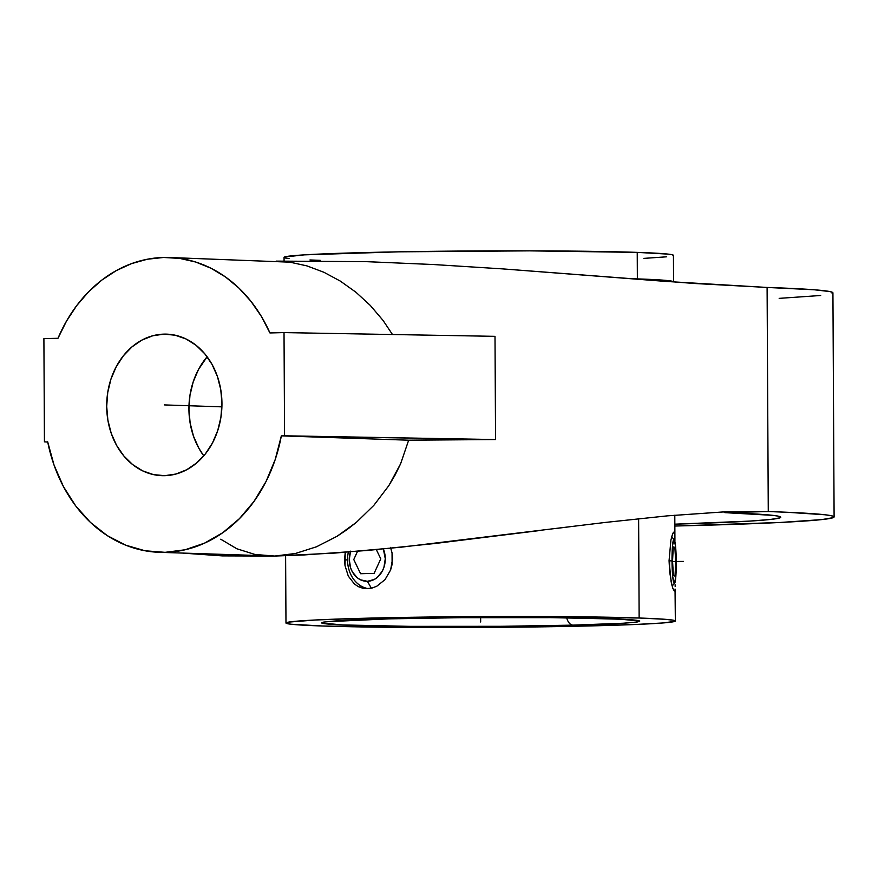 <?xml version="1.0" encoding="UTF-8"?>
<svg xmlns="http://www.w3.org/2000/svg" width="878" height="878" viewBox="0 0 878 878"><rect width="100%" height="100%" fill="white"/><g stroke="black" fill="none" stroke-linecap="round" stroke-linejoin="round"><path stroke-width="1.32" d="M278.754 261.205L289.949 262.171L169.322 257.495A147.493 120.034 91.9 0 0 163.549 257.474L147.383 259.229L131.513 263.63L116.247 270.622L101.859 280.06L88.612 291.781L76.737 305.566L66.476 321.15L57.992 338.282L43.9 338.634L57.992 338.282A147.493 120.034 91.9 0 1 163.549 257.474L179.738 258.406L195.651 262.017L210.983 268.24L225.47 276.954L238.838 288.006L250.845 301.187L261.282 316.256L269.941 332.949L284.022 332.597L284.571 435.795L281.344 435.872A147.493 120.034 91.9 0 1 159.324 552.317L274.748 556.059L222.31 555.895L182.833 553.118L222.31 555.895L274.748 556.059L295.502 553.458L316.519 546.774L337.053 536.282L346.909 529.719L356.38 522.355L373.841 505.355L388.789 485.71L395.122 475.009L400.598 463.814L408.665 440.196L495.554 439.549L495.005 336.34L495.554 439.549A353.988 9.888 179.7 0 0 408.665 440.196L400.598 463.814L388.789 485.71L373.841 505.355L356.38 522.355L337.053 536.282L316.519 546.774L295.502 553.458L274.748 556.059L335.133 553.052L400.972 547.213L605.315 522.432L667.39 515.858L722.451 511.995L768.272 511.545L767.098 287.446L666.358 281.454L502.776 268.898L433.458 264.53L365.83 261.633L276.153 261.117L365.83 261.633L433.458 264.53L502.776 268.898L694.904 283.506L767.098 287.446L768.272 511.545A353.988 9.888 -0.3 0 1 834.1 516.944A353.988 9.888 -0.3 0 1 674.853 526.032L780.344 522.465L821.852 519.589L833.299 517.614L833.935 516.648L831.17 515.693L825.013 514.771L787.039 512.269L768.272 511.545L724.877 512.642A300.671 8.396 -0.3 0 1 780.729 517.065A300.671 8.396 -0.3 0 1 674.842 524.177L749.505 521.115L770.379 519.469L780.103 517.8L780.641 516.966L778.292 516.154L773.068 515.375L724.877 512.642L768.272 511.545L722.451 511.995M383.093 320.47L392.477 334.518L383.093 320.47L370.296 305.423L383.093 320.47M355.941 292.242L370.296 305.423L355.941 292.242L340.368 281.125L355.941 292.242M323.927 272.279L340.368 281.125L323.927 272.279L306.993 265.902L323.927 272.279M289.949 262.171L306.993 265.902L289.949 262.171M555.576 528.534L572.39 526.427M834.1 516.944L832.926 292.846A353.988 9.888 179.7 0 0 767.098 287.446L814.367 289.784L829.995 291.595L832.761 292.539L832.125 293.515M164.702 475.678A70.8 57.619 91.9 0 1 161.925 475.667A70.8 57.619 91.9 0 1 106.699 404.659A70.8 57.619 91.9 0 1 163.956 334.134L169.487 334.32L163.956 334.134A70.8 57.619 91.9 0 1 166.721 334.145A70.8 57.619 91.9 0 1 221.947 405.153A70.8 57.619 91.9 0 1 164.702 475.678L175.929 474.032L186.718 469.73L196.65 462.947L205.342 453.926L212.454 443.017L217.711 430.648L220.916 417.291L221.958 403.452L220.773 389.678L217.426 376.486L212.037 364.381L204.815 353.845L196.035 345.263L186.037 338.974L175.205 335.22L163.956 334.134L152.717 335.78L141.929 340.082L131.996 346.865L123.315 355.886L116.203 366.795L110.935 379.164L107.731 392.521L106.699 406.36L107.873 420.134L111.221 433.326L116.609 445.431L123.842 455.967L132.611 464.55L142.609 470.838L153.441 474.603L164.702 475.678M207.12 356.764A70.8 57.619 -88.1 0 0 203.762 455.836L198.856 448.219L193.467 436.114L190.12 422.922L188.935 409.148L189.966 395.309L193.182 381.952L198.439 369.583L207.12 356.764M44.438 441.832L43.9 338.634L44.438 441.832L47.719 442.062L44.438 441.832M169.322 257.495A147.493 120.034 91.9 0 1 269.941 332.949L284.022 332.597L495.005 336.34L284.022 332.597L284.571 435.795L495.554 439.549L281.344 435.872L408.665 440.196L281.344 435.872L275.242 459.457L266.034 481.517L253.983 501.437L239.431 518.657L222.782 532.694L204.486 543.164L185.082 549.782L165.097 552.339L145.089 550.78L125.62 545.15L107.226 535.602L90.434 522.399L75.706 505.915L63.446 486.61L54.019 465.022L47.664 441.755A147.493 120.034 91.9 0 0 159.324 552.317M820.678 295.491L779.17 298.366M220.729 539.213L236.851 548.772L255.004 554.468L274.748 556.059L304.095 554.94L367.531 550.451L435.115 543.482L538.598 530.685M325.947 621.767L388.559 618.869A11.71 6.783 -91.4 0 1 388.328 618.869C422.559 617.783 540.189 616.466 610.298 618.749C676.883 621.108 614.754 624.313 573.125 625.136L572.994 625.136A11.71 6.783 -91.4 0 1 566.716 617.816A11.71 6.783 88.6 0 0 572.994 625.136C538.763 626.223 421.133 627.54 351.024 625.257C284.428 622.897 346.569 619.692 388.197 618.869L388.328 618.869A11.71 6.783 88.6 0 0 388.581 618.869C438.539 617.585 510.283 617.135 562.875 617.772L623.106 619.297L636.067 620.362M289.049 258.582L285.668 258.077L284.143 257.55L284.494 257.013L304.304 254.861L398.755 251.832L529.522 250.856L637.23 252.381L637.362 278.897L638.899 279.369L637.362 278.897A194.696 5.433 179.7 0 0 629.987 278.666A194.696 5.433 -0.3 0 1 637.362 278.897L637.23 252.381A194.696 5.433 179.7 0 0 419.366 251.503A194.696 5.433 179.7 0 0 284.055 257.386L284.077 260.964M639.14 618.013L638.624 518.7L639.14 618.013L665.14 619.297L673.733 620.296L675.259 620.823L674.908 621.35L662.725 622.974L634.871 624.51L542.867 626.826L411.705 627.452L322.171 625.992A194.696 5.433 -0.3 0 1 285.976 623.018A194.696 5.433 -0.3 0 1 421.275 617.135A194.696 5.433 -0.3 0 1 639.14 618.013A194.696 5.433 -0.3 0 1 675.347 620.987A194.696 5.433 -0.3 0 1 540.036 626.87A194.696 5.433 -0.3 0 1 322.171 625.992L290.969 624.214L286.063 623.182L288.632 622.107L315.542 619.989L367.575 618.167L512.763 616.477L639.14 618.013M392.049 552.888L392.587 558.638L390.622 569.965L385.014 579.645L376.805 586.208L372.162 587.997L367.421 588.677L362.779 588.238L358.411 586.669L354.46 584.057L348.292 576.111L345.01 565.586L345.23 552.306L344.56 559.846L347.545 559.944L344.56 559.846L345.01 565.586L348.292 576.111L354.46 584.057L358.411 586.669L366.28 588.677L372.162 587.997L376.805 586.208L385.014 579.645L390.622 569.965L392.104 564.4L392.049 552.888L390.501 547.378L392.049 552.888M348.368 552.053A29.501 24.002 -88.1 0 0 347.545 559.944A29.501 24.002 -88.1 0 0 368.42 588.633A29.501 24.002 -88.1 0 1 347.545 559.944A29.501 24.002 -88.1 0 1 348.368 552.053M674.919 541.221L674.897 537.435L674.919 541.221M674.765 590.565L674.293 590.982L674.765 590.565L674.293 590.982L672.877 588.425L671.132 581.785L669.069 560.702L670.913 540.08L672.592 533.945L673.986 532.002L674.458 532.737M673.349 532.419L671.747 536.535M350.585 551.154L349.257 559.648L350.673 568.077L352.363 571.863L357.357 577.834L360.485 579.798L367.388 581.313L371.35 588.194L367.388 581.313L374.269 579.458L377.375 577.329L382.314 571.106L383.949 567.243L385.277 558.737L383.357 548.98A22.126 18.01 91.9 0 1 367.388 581.313A22.126 18.01 91.9 0 1 350.355 551.9M672.021 560.888L669.069 560.833L672.021 560.888L672.724 576.703L674.26 583.607L675.72 577.559L676.269 562.096A22.126 2.118 -90.5 0 1 674.524 583.508A22.126 2.118 -90.5 0 1 672.021 560.888A22.126 2.118 -90.5 0 1 674.172 539.476A22.126 2.118 -90.5 0 1 676.269 562.096L675.566 546.281L674.03 539.377L672.559 545.425L672.021 560.888M669.552 570.81A29.501 2.832 89.5 0 0 669.629 562.359M675.347 620.987L675.039 589.039M572.994 625.136L623.281 623.226L637.669 621.92L639.788 621.031L618.727 619.067L551.45 617.651L460.335 617.695L388.197 618.869L338.03 620.779L323.653 622.085L321.535 622.974L342.596 624.938L409.861 626.354L500.987 626.31L572.994 625.136M672.01 585.56L669.673 572.061L669.069 560.702L670.913 540.08M674.293 590.982L672.877 588.425M675.16 584.847L675.16 586.46M674.754 534.57L674.897 537.435M320.261 260.349L309.945 259.954M675.742 282.145L672.515 281.311A194.696 5.433 179.7 0 0 637.362 278.897A194.696 5.433 -0.3 0 1 673.569 281.871L673.437 255.344A194.696 5.433 179.7 0 0 637.23 252.381L668.443 254.148L671.824 254.653L673.338 255.18L672.987 255.717M666.698 256.804L643.87 258.384M164.329 404.912L221.904 406.854L164.329 404.912M480.661 621.997L480.639 617.563M672.021 561.514L683.534 561.415M376.344 549.639L380.778 558.858L374.105 573.389L360.595 573.729L353.768 559.538L357.544 551.307L353.768 559.538L360.595 573.729L374.105 573.389L380.778 558.858L376.344 549.639M674.864 547.356L675.731 561.942L675.017 576.089L673.415 575.628L672.548 561.042L673.272 546.906L674.864 547.356L675.731 561.942L675.017 576.089L673.415 575.628L672.548 561.042L673.272 546.906L674.864 547.356M285.613 555.73L285.976 623.018M672.12 585.977L674.513 583.519M671.637 536.952L674.161 539.465M674.798 515.199L674.919 539.169"/></g></svg>
